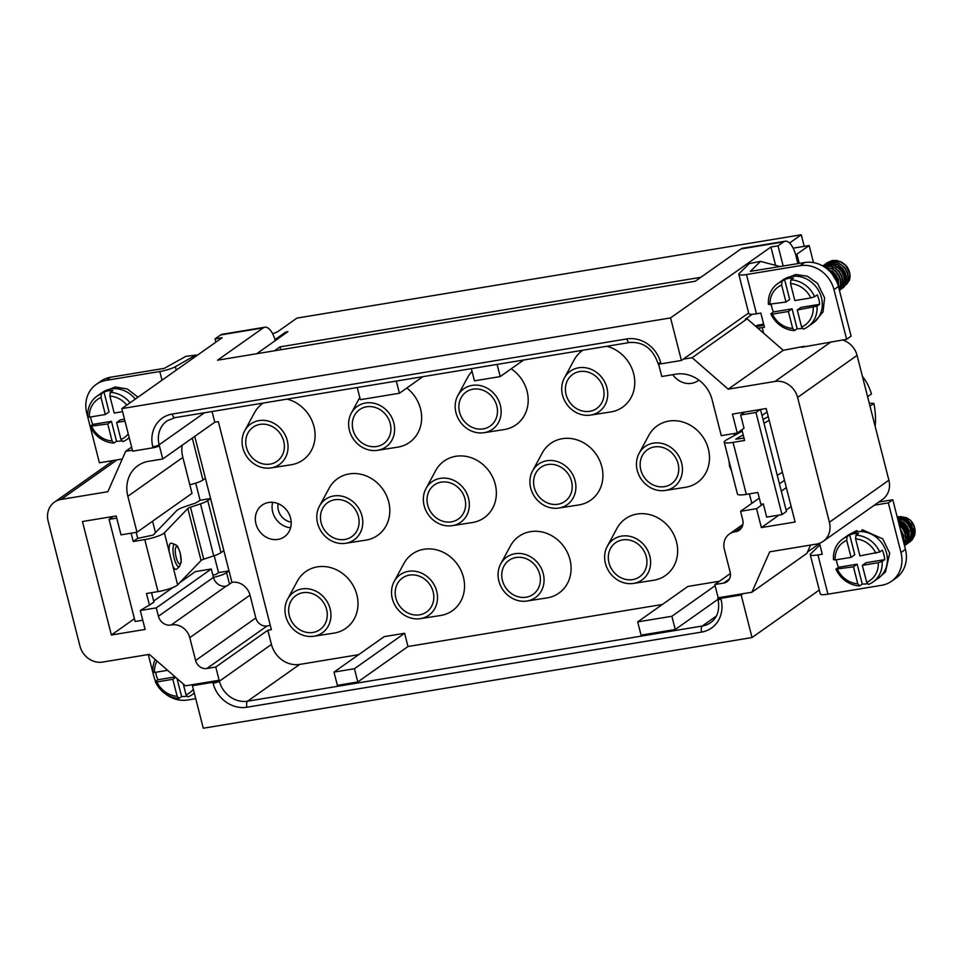 <?xml version="1.0" encoding="UTF-8"?>
<svg xmlns="http://www.w3.org/2000/svg" width="963" height="963" viewBox="0 0 963 963"><rect width="100%" height="100%" fill="white"/><g stroke="black" fill="none" stroke-linecap="round" stroke-linejoin="round"><path stroke-width="1.44" d="M718.181 597.782A4.959 0.903 -14.3 0 0 717.82 598.276A4.959 0.903 -14.3 0 0 720.769 598.36L741.185 594.99L743.051 593.677L718.181 597.782L714.811 584.541L723.695 583.072A9.919 8.823 -125.2 0 0 727.005 581.724A9.919 8.823 -125.2 0 0 730.159 572.154L724.345 549.319A15.877 14.108 54.8 0 1 729.388 534.008A15.877 14.108 54.8 0 1 735.214 531.769A10.918 9.702 -125.2 0 0 739.235 530.228A10.918 9.702 -125.2 0 0 742.702 519.695L740.559 511.305L756.545 508.669L761.36 527.58L779.055 515.073M741.185 594.99L752.031 637.542L203.277 728.233L192.431 685.68L194.285 684.368L219.155 680.263L215.772 667.022L206.901 668.491A9.919 8.823 54.8 0 1 195.609 660.498L189.783 637.675A15.877 14.108 -125.2 0 0 171.197 624.987A10.918 9.702 54.8 0 1 158.426 616.26L156.283 607.87L140.297 610.518L145.124 629.429L111.371 635.002L134.411 618.728M819.272 590.042L752.031 637.542M748.648 312.963L683.273 359.151L692.132 357.694L728.245 389.172L783.256 350.303L804.37 346.283M775.48 264.873L770.93 247.01L670.561 317.91L681.407 360.463L683.273 359.151M215.893 342.13L215.062 338.88L222.164 337.7L121.807 408.613L670.561 317.91M111.371 635.002L82.445 521.525L116.198 515.951L121.013 534.862L136.999 532.226L127.838 496.282A31.755 28.216 54.8 0 1 137.926 465.659A31.755 28.216 54.8 0 1 148.543 461.325L162.747 458.978L159.377 445.737A4.959 0.903 165.7 0 1 153.069 447.783L132.653 451.166L121.807 408.613M751.826 503.348L749.407 493.863M734.516 435.432L734.035 433.543M212.065 411.514L214.785 422.215L218.336 421.625L271.373 629.67L267.822 630.259L271.434 644.44A24.809 22.041 -125.2 0 0 299.662 664.41L358.705 654.659M404.616 633.269L384.189 636.639L334.005 672.102L337.387 685.343L357.803 681.96L354.432 668.719L404.616 633.269L407.987 646.51L662.388 604.463M719.517 581.219L687.871 586.455L637.687 621.905L641.069 635.147L675.256 629.501L671.873 616.26L715.112 585.721M420.337 618.643L440.512 615.501A34.728 30.864 -125.2 0 0 457.557 564.559A34.728 30.864 -125.2 0 0 403.846 563.596L394.144 581.568A24.809 22.041 54.8 0 1 432.519 582.254A24.809 22.041 54.8 0 1 420.337 618.643A24.809 22.041 54.8 0 1 392.314 598.637A24.809 22.041 54.8 0 1 394.144 581.568M313.794 636.254L333.968 633.112A34.728 30.864 -125.2 0 0 351.014 582.17A34.728 30.864 -125.2 0 0 297.29 581.207L287.588 599.179A24.809 22.041 54.8 0 1 325.963 599.865A24.809 22.041 54.8 0 1 313.794 636.254A24.809 22.041 54.8 0 1 285.758 616.248A24.809 22.041 54.8 0 1 287.588 599.179M526.893 601.032L547.068 597.891A34.728 30.864 -125.2 0 0 564.113 546.948A34.728 30.864 -125.2 0 0 510.402 545.985L500.7 563.957A24.809 22.041 54.8 0 1 539.075 564.643A24.809 22.041 54.8 0 1 526.893 601.032A24.809 22.041 54.8 0 1 498.87 581.026A24.809 22.041 54.8 0 1 500.7 563.957M270.88 467.934A24.809 22.041 54.8 0 1 242.857 447.927A24.809 22.041 54.8 0 1 244.686 430.858A24.809 22.041 54.8 0 1 283.062 431.532A24.809 22.041 54.8 0 1 270.88 467.934L291.055 464.792A34.728 30.864 -125.2 0 0 315.033 433.242A34.728 30.864 -125.2 0 0 287.046 399.115M263.164 403.064A34.728 30.864 -125.2 0 0 254.388 412.886L244.686 430.858M377.436 450.323A24.809 22.041 54.8 0 1 349.413 430.317A24.809 22.041 54.8 0 1 351.242 413.247A24.809 22.041 54.8 0 1 389.618 413.921A24.809 22.041 54.8 0 1 377.436 450.323L397.611 447.181A34.728 30.864 -125.2 0 0 421.264 422.901A34.728 30.864 -125.2 0 0 406.819 388.005M345.609 543.288L365.784 540.147A34.728 30.864 -125.2 0 0 382.829 489.204A34.728 30.864 -125.2 0 0 329.117 488.241L319.415 506.213A24.809 22.041 54.8 0 1 357.791 506.899A24.809 22.041 54.8 0 1 345.609 543.288A24.809 22.041 54.8 0 1 317.585 523.282A24.809 22.041 54.8 0 1 319.415 506.213M590.548 415.101A24.809 22.041 54.8 0 1 562.524 395.095A24.809 22.041 54.8 0 1 564.354 378.026A24.809 22.041 54.8 0 1 602.73 378.7A24.809 22.041 54.8 0 1 590.548 415.101L610.723 411.959A34.728 30.864 -125.2 0 0 634.701 380.409A34.728 30.864 -125.2 0 0 606.714 346.283M582.832 350.231A34.728 30.864 -125.2 0 0 574.056 360.054L564.354 378.026M452.165 525.678L472.339 522.536A34.728 30.864 -125.2 0 0 489.385 471.593A34.728 30.864 -125.2 0 0 435.673 470.63L425.971 488.602A24.809 22.041 54.8 0 1 464.347 489.288A24.809 22.041 54.8 0 1 452.165 525.678A24.809 22.041 54.8 0 1 424.141 505.671A24.809 22.041 54.8 0 1 425.971 488.602M558.721 508.067L578.895 504.925A34.728 30.864 -125.2 0 0 595.941 453.982A34.728 30.864 -125.2 0 0 542.229 453.019L532.527 470.991A24.809 22.041 54.8 0 1 570.903 471.677A24.809 22.041 54.8 0 1 558.721 508.067A24.809 22.041 54.8 0 1 530.697 488.06A24.809 22.041 54.8 0 1 532.527 470.991M483.992 432.712A24.809 22.041 54.8 0 1 455.968 412.706A24.809 22.041 54.8 0 1 457.798 395.637A24.809 22.041 54.8 0 1 496.174 396.311A24.809 22.041 54.8 0 1 483.992 432.712L504.167 429.57A34.728 30.864 -125.2 0 0 527.989 404.015A34.728 30.864 -125.2 0 0 511.184 368.817M472.051 371.417A34.728 30.864 -125.2 0 0 467.5 377.665L457.798 395.637M665.277 490.456L685.451 487.314A34.728 30.864 -125.2 0 0 702.496 436.371A34.728 30.864 -125.2 0 0 648.785 435.408L639.083 453.38A24.809 22.041 54.8 0 1 677.458 454.067A24.809 22.041 54.8 0 1 665.277 490.456A24.809 22.041 54.8 0 1 637.253 470.45A24.809 22.041 54.8 0 1 639.083 453.38M633.449 583.422L653.624 580.28A34.728 30.864 -125.2 0 0 670.669 529.337A34.728 30.864 -125.2 0 0 616.958 528.374L607.256 546.346A24.809 22.041 54.8 0 1 645.631 547.032A24.809 22.041 54.8 0 1 633.449 583.422A24.809 22.041 54.8 0 1 605.426 563.415A24.809 22.041 54.8 0 1 607.256 546.346M255.953 523.812A19.356 17.19 54.8 0 1 262.105 505.142A19.356 17.19 54.8 0 1 290.585 518.094A19.356 17.19 54.8 0 1 284.434 536.752A19.356 17.19 54.8 0 1 255.953 523.812M698.873 380.084A19.356 17.19 54.8 0 1 698.079 380.686A19.356 17.19 54.8 0 1 672.788 374.679M272.661 502.349A19.356 17.19 -125.2 0 0 290.597 527.736M136.999 532.226L192.01 493.357L182.85 457.413A31.755 28.216 54.8 0 1 182.079 445.315M194.731 436.383L231.939 582.338L226.738 586.022A15.877 14.108 -125.2 0 0 226.209 586.118A10.918 9.702 54.8 0 1 213.437 577.391L211.294 569.001L195.308 571.649L179.852 582.567M132.4 450.203L125.647 451.322L107.856 491.708L61.09 499.436A19.85 17.635 -125.2 0 0 54.458 502.132A19.85 17.635 -125.2 0 0 48.15 521.284L79.965 646.113A19.85 17.635 -125.2 0 0 102.547 662.087L149.313 654.359L185.426 685.837L194.285 684.368M810.569 545.07L806.922 553.34L751.91 592.209L743.051 593.677M752.247 314.263L745.386 319.114L747.144 318.825L783.256 350.303M786.121 510.089L791.165 506.526M761.36 527.58L795.101 522.006L766.187 408.529L732.434 414.102L737.261 433.013L721.275 435.649L712.114 399.717A31.755 28.216 -125.2 0 0 675.99 374.15L661.786 376.509L658.596 364.014M728.245 389.172L775.01 381.444A19.85 17.635 54.8 0 1 797.593 397.418L829.408 522.247A19.85 17.635 54.8 0 1 823.1 541.387A19.85 17.635 54.8 0 1 816.468 544.095L769.702 551.823L751.91 592.209M215.062 338.88L220.647 334.931L263.26 327.889A19.85 8.366 -99.4 0 1 264.849 327.227A19.85 8.366 -99.4 0 1 275.274 340.613L287.913 331.681L285.698 332.042L285.951 333.066M264.849 327.227L222.224 334.269A19.85 8.366 80.6 0 0 220.647 334.931M819.561 543.469L807.536 551.955M770.93 247.01L778.032 245.83L783.605 241.894A19.85 8.366 -99.4 0 1 785.194 241.219A19.85 8.366 -99.4 0 1 795.859 255.556L797.918 263.621M778.032 245.83L783.196 266.065M125.647 451.322L131.618 447.097M692.132 357.694L747.144 318.825M263.26 327.889L217.542 360.198L695.262 281.244L740.992 248.936L783.605 241.894M280.763 349.75L280.028 346.861L274.479 350.785M700.811 277.32L280.028 346.861M256.712 353.722L275.274 340.613M799.23 263.417L796.883 254.196L795.558 254.413M796.883 254.196L809.149 245.529L793.187 248.165M272.601 333.692A9.919 1.806 165.7 0 0 278.319 331.248L296.905 318.115L801.264 234.767L789.588 243.013M274.973 339.614L285.698 332.042M785.194 241.219L742.569 248.261A19.85 8.366 80.6 0 0 740.992 248.936M714.811 584.541L730.411 573.527M231.939 582.338A15.877 14.108 54.8 0 1 250.007 595.122L255.821 617.957A9.919 8.823 -125.2 0 0 267.112 625.95L270.29 625.42M215.772 667.022L267.822 630.259M162.747 458.978L214.785 422.215M357.249 387.523L360.355 399.693L399.416 393.241L396.311 381.059M399.416 393.241L422.865 376.677M681.407 360.463L660.991 363.845A4.959 0.903 165.7 0 1 658.042 363.761L657.801 362.81A4.959 0.903 165.7 0 0 660.75 362.895L660.991 363.845M497.101 364.399L500.206 376.581L474.458 380.83L471.352 368.66M500.206 376.581L523.643 360.018M675.256 629.501L718.061 599.251L717.82 598.276M671.873 616.26L637.687 621.905M357.803 681.96L407.987 646.51M354.432 668.719L334.005 672.102M192.431 685.68L212.847 682.31A4.959 0.903 -14.3 0 0 219.155 680.263L219.395 681.202L271.434 644.44M740.559 511.305L759.289 498.076M779.44 483.835L784.472 480.284M756.545 508.669L763.31 503.878L760.878 504.287L757.857 492.466L746.313 494.368A14.89 2.696 -14.3 0 1 737.465 494.115L724.212 442.101A14.89 2.696 -14.3 0 0 733.06 442.366L744.604 440.452L741.871 429.751M781.306 491.166L786.338 487.615M737.261 433.013L744.026 428.234L740.655 414.993L755.979 412.465L782.004 514.591L766.68 517.119L763.31 503.878M740.655 414.993L744.808 412.056M762.022 415.522L767.054 411.959M156.283 607.87L211.294 569.001M140.297 610.518L153.96 602.176L151.54 592.678M153.683 601.056L172.81 587.538M395.865 598.059A20.837 18.514 -125.2 0 0 426.537 611.986A20.837 18.514 -125.2 0 0 429.642 584.288A20.837 18.514 -125.2 0 0 402.486 577.956A20.837 18.514 -125.2 0 0 395.865 598.059M289.309 615.67A20.837 18.514 -125.2 0 0 319.981 629.597A20.837 18.514 -125.2 0 0 323.087 601.899A20.837 18.514 -125.2 0 0 295.93 595.567A20.837 18.514 -125.2 0 0 289.309 615.67M502.421 580.448A20.837 18.514 -125.2 0 0 533.093 594.376A20.837 18.514 -125.2 0 0 536.198 566.677A20.837 18.514 -125.2 0 0 509.042 560.346A20.837 18.514 -125.2 0 0 502.421 580.448M246.408 447.338A20.837 18.514 -125.2 0 0 277.079 461.277A20.837 18.514 -125.2 0 0 280.173 433.567A20.837 18.514 -125.2 0 0 253.028 427.235A20.837 18.514 -125.2 0 0 246.408 447.338M352.964 429.727A20.837 18.514 -125.2 0 0 383.635 443.666A20.837 18.514 -125.2 0 0 386.729 415.956A20.837 18.514 -125.2 0 0 359.584 409.624A20.837 18.514 -125.2 0 0 352.964 429.727M321.136 522.692A20.837 18.514 -125.2 0 0 351.808 536.632A20.837 18.514 -125.2 0 0 354.902 508.933A20.837 18.514 -125.2 0 0 327.757 502.59A20.837 18.514 -125.2 0 0 321.136 522.692M566.075 394.505A20.837 18.514 -125.2 0 0 596.747 408.444A20.837 18.514 -125.2 0 0 599.841 380.734A20.837 18.514 -125.2 0 0 572.696 374.402A20.837 18.514 -125.2 0 0 566.075 394.505M427.692 505.081A20.837 18.514 -125.2 0 0 458.364 519.021A20.837 18.514 -125.2 0 0 461.458 491.323A20.837 18.514 -125.2 0 0 434.313 484.979A20.837 18.514 -125.2 0 0 427.692 505.081M534.248 487.471A20.837 18.514 -125.2 0 0 564.92 501.41A20.837 18.514 -125.2 0 0 568.014 473.712A20.837 18.514 -125.2 0 0 540.869 467.368A20.837 18.514 -125.2 0 0 534.248 487.471M459.52 412.116A20.837 18.514 -125.2 0 0 490.191 426.055A20.837 18.514 -125.2 0 0 493.285 398.345A20.837 18.514 -125.2 0 0 466.14 392.013A20.837 18.514 -125.2 0 0 459.52 412.116M640.804 469.86A20.837 18.514 -125.2 0 0 671.476 483.799A20.837 18.514 -125.2 0 0 674.569 456.101A20.837 18.514 -125.2 0 0 647.425 449.757A20.837 18.514 -125.2 0 0 640.804 469.86M608.977 562.837A20.837 18.514 -125.2 0 0 639.649 576.765A20.837 18.514 -125.2 0 0 642.754 549.066A20.837 18.514 -125.2 0 0 615.598 542.735A20.837 18.514 -125.2 0 0 608.977 562.837M169.982 589.549L169.753 588.67M155.476 532.671L152.563 521.224M842.517 339.975A19.85 17.635 54.8 0 1 857.07 355.395L888.885 480.224A19.85 17.635 54.8 0 1 882.577 499.364L823.1 541.387M278.126 503.661A14.89 13.229 -125.2 0 0 291.187 522.151M801.264 234.767L804.213 246.347M813.506 262.622L809.149 245.529M197.451 355.166L195.754 355.058L175.398 366.674A12.904 2.335 165.7 0 1 159.798 371.501L106.159 380.373A29.769 26.458 54.8 0 0 96.216 384.43L100.67 381.276A29.769 26.458 54.8 0 1 110.625 377.219L106.159 380.373M195.754 355.058L185.823 356.37L164.264 368.36L110.625 377.219M157.005 661.063A23.317 20.729 -125.2 0 0 154.465 672.475L152.864 672.138A26.302 23.365 54.8 0 1 155.236 659.523M167.61 670.308L154.465 672.475M156.873 681.936L172.822 679.3L177.156 696.285L179.01 698.392A26.302 23.365 54.8 0 1 155.272 681.599L156.873 681.936A23.317 20.729 -125.2 0 0 177.156 696.285M194.285 692.975A26.302 23.365 54.8 0 1 192.347 694.528A26.302 23.365 54.8 0 1 187.881 696.923L186.028 694.817L183.259 683.947M186.028 694.817A23.317 20.729 -125.2 0 0 193.346 689.267M179.01 698.392L181.61 696.55A26.302 23.365 -125.2 0 0 187.147 696.08M155.272 681.599L157.872 679.758L175.17 676.905M155.681 672.282A26.302 23.365 -125.2 0 0 157.872 679.758M181.61 696.55L177.011 678.494M175.639 677.314L172.822 679.3M122.253 459.014L99.406 462.794L86.754 413.139A29.769 26.458 54.8 0 1 96.216 384.43M205.42 478.286L202.964 480.019A12.904 2.335 -14.3 0 1 189.807 484.714M210.596 498.617L207.755 500.628A14.89 2.696 165.7 0 1 200.473 503.866L190.481 507.212A4.959 0.903 -14.3 0 0 187.809 508.488L164.384 532.852A14.89 2.696 165.7 0 1 144.775 539.593L133.231 541.495L131.112 533.189M223.861 550.619L221.008 552.63A14.89 2.696 165.7 0 1 213.726 555.88L203.735 559.226A4.959 0.903 -14.3 0 0 201.074 560.502L177.637 584.866A14.89 2.696 165.7 0 1 158.028 591.607L146.484 593.509L149.506 605.33M229.038 570.951L226.582 572.684A12.904 2.335 -14.3 0 1 213.437 577.391L158.426 616.26M214.219 555.711L218.529 572.612L215.929 574.454L212.859 575.152M210.741 498.509L200.087 500.266L195.645 503.035L185.642 506.382A16.865 3.058 -14.3 0 0 176.59 510.727L153.153 535.091L137.697 538.341L133.231 541.495M200.087 500.266L195.718 483.125M218.529 572.612L229.025 570.878M182.091 580.244L183.464 580.015M195.742 698.657L187.629 700.005A29.769 26.458 -125.2 0 1 164.492 693.119M155.621 681.347A29.769 26.458 -125.2 0 1 153.755 676.038L148.278 654.527M113.237 516.433L109.084 519.37L135.121 621.508L142.777 620.232M172.883 566.208A13.362 3.683 78.7 0 0 176.686 569.061L179.479 566.497A11.351 3.13 -101.3 0 1 176.253 564.065A11.351 3.13 -101.3 0 1 174.183 558.311A11.351 3.13 -101.3 0 1 175.11 544.528L171.534 543.216A13.362 3.683 78.7 0 0 169.139 551.522L177.637 584.866M109.084 519.37L116.74 518.106M137.697 538.341L136.168 532.358M112.069 440.958L107.748 423.973L90.185 426.272A26.302 23.365 -125.2 0 0 113.923 443.064L112.069 440.958A23.317 20.729 54.8 0 1 91.798 426.609M89.378 417.16L105.328 414.523L101.007 397.538L101.38 393.855A26.302 23.365 -125.2 0 0 96.914 396.25A26.302 23.365 -125.2 0 0 87.777 416.823L89.378 417.16A23.317 20.729 54.8 0 1 101.007 397.538M130.065 402.775A26.302 23.365 -125.2 0 0 110.264 392.386L109.878 396.07L114.212 413.055L122.578 411.67M109.878 396.07A23.317 20.729 54.8 0 1 126.791 405.086M128.26 433.94A23.317 20.729 54.8 0 1 120.953 439.489L122.807 441.608A26.302 23.365 -125.2 0 0 127.26 439.2A26.302 23.365 -125.2 0 0 129.211 437.647M107.748 423.973L111.455 421.349L92.785 424.43L90.185 426.272M96.914 396.25L102.126 392.567A26.302 23.365 54.8 0 1 135.277 399.091M92.785 424.43A26.302 23.365 54.8 0 1 90.594 416.955M110.264 392.386L112.864 390.545A26.302 23.365 54.8 0 0 103.98 392.013L101.38 393.855M122.06 440.765A26.302 23.365 54.8 0 1 116.523 441.235L113.923 443.064M124.997 421.12L116.619 422.504L120.953 439.489M124.504 419.194L120.339 419.88L116.619 422.504M103.98 392.013L109.048 411.899L105.328 414.523M111.455 421.349L116.523 441.235M819.513 543.288L822.294 554.207L817.936 554.929A12.904 2.335 165.7 0 1 810.268 554.7A12.904 2.335 165.7 0 1 810.665 553.881L819.91 544.817M757.797 328.106A12.904 2.335 -14.3 0 0 762.227 327.625L764.453 327.251L760.83 313.071L756.473 313.794A12.904 2.335 165.7 0 1 748.805 313.565L738.802 274.323A12.904 2.335 -14.3 0 0 746.469 274.551L800.109 265.68A29.769 26.458 -125.2 0 1 833.982 289.646L846.633 339.289L801.481 347.294M780.15 266.57L760.493 261.394L749.322 263.573L739.199 273.492A12.904 2.335 -14.3 0 0 738.802 274.323M782.004 514.591L786.47 511.437L760.481 409.468M755.979 412.465L760.132 409.528M743.171 434.843L735.756 439.164L744.014 438.141M801.589 326.999L797.256 310.014L817.033 306.15A26.302 23.365 54.8 0 1 807.897 326.71A26.302 23.365 54.8 0 1 803.443 329.117L801.589 326.999A23.317 20.729 -125.2 0 0 813.205 307.378M810.798 297.928L794.848 300.564L790.515 283.579L790.888 279.896A26.302 23.365 54.8 0 1 814.626 296.688L810.798 297.928A23.317 20.729 -125.2 0 0 790.515 283.579M782.016 281.365L781.631 285.048L785.964 302.033L768.414 304.332A26.302 23.365 54.8 0 1 777.55 283.76A26.302 23.365 54.8 0 1 782.016 281.365L784.616 279.523A26.302 23.365 -125.2 0 1 793.5 278.054L790.888 279.896M781.631 285.048A23.317 20.729 -125.2 0 0 770.015 304.669M792.705 328.467L794.559 330.574A26.302 23.365 54.8 0 1 770.821 313.782L772.422 314.119A23.317 20.729 -125.2 0 0 792.705 328.467L788.372 311.482L772.422 314.119M836.739 281.533L831.876 273.636M827.289 269.062L831.936 271.373L835.523 274.876L837.882 279.258L838.544 286.902M838.689 287.48L838.448 279.703L836.281 275.249L832.863 271.578L826.675 268.581M824.665 267.136L831.225 268.545L835.354 271.325L838.484 275.237L840.278 279.824L840.555 284.567L839.134 289.201M839.194 289.442L840.795 285.012L840.759 280.293L839.182 275.647L836.233 271.614L832.225 268.641L824.352 266.932M823.329 266.294L830.335 266.245L834.837 268.196L838.617 271.47L841.241 275.719L842.444 280.426L842.083 285.072L839.375 290.176M839.399 290.26L842.228 285.493L842.818 280.895L841.855 276.152L839.411 271.819L835.788 268.364L831.358 266.209L826.627 265.595L823.172 266.209M822.727 265.957L829.348 264.524L834.054 265.535L838.316 268.051L841.686 271.771L843.757 276.261L844.346 281.015L843.359 285.493L840.013 290.019M839.447 290.453L843.432 285.855L844.623 281.473L844.286 276.73L842.408 272.156L839.218 268.292L835.053 265.583L830.383 264.331L822.871 265.812M823.16 265.511L828.385 263.381L833.103 263.417L837.702 265.066L842.336 268.858L846.044 276.85L845.995 281.557L844.419 285.77L841.602 288.936L844.395 286.083L846.188 281.99L846.465 277.32L845.201 272.625L842.673 268.617L838.677 265.198L834.139 263.332L829.408 263.043L823.16 265.511M825.014 264.199L832.116 261.888L836.859 262.586L841.253 264.813L844.828 268.328L847.175 272.71L848.066 277.452L847.392 282.027L843.456 287.612L847.5 282.412L848.403 277.922L847.753 273.167L844.527 267.305L837.87 262.586L833.151 261.647L828.553 262.333L825.014 264.199M826.88 262.887L831.189 260.937L835.884 260.66L840.543 261.996L846.369 266.005A14.89 13.229 -125.2 0 0 845.514 265.03L841.542 262.08L836.919 260.516L832.213 260.552L826.88 262.887M846.056 266.221L849.583 273.287L849.848 278.018L849.402 280.233L846.453 284.482M849.402 280.233A14.89 13.229 -125.2 0 0 846.369 266.005M830.226 271.771L833.934 274.732L836.197 278.223L837.341 283.026M834.247 265.246L840.326 268.424L842.962 271.674L844.479 275.49L844.683 279.739M794.559 330.574L797.159 328.744A26.302 23.365 -125.2 0 0 802.697 328.275M770.821 313.782L773.421 311.94L792.092 308.858L788.372 311.482M771.231 304.464A26.302 23.365 -125.2 0 0 773.421 311.94M814.626 296.688L817.226 294.847A26.302 23.365 -125.2 0 1 819.645 304.308L817.033 306.15M807.897 326.71L813.109 323.038A26.302 23.365 -125.2 0 0 819.838 293.017A26.302 23.365 -125.2 0 0 782.75 280.077L777.55 283.76M797.256 310.014L800.975 307.39L819.645 304.308M785.964 302.033L789.684 299.409L784.616 279.523M797.159 328.744L792.092 308.858M855.601 538.895L859.923 555.88L879.713 552.016A26.302 23.365 -125.2 0 0 855.975 535.211L855.601 538.895A23.317 20.729 54.8 0 1 875.873 553.256M878.28 562.705L862.33 565.341L866.664 582.326L868.518 584.433A26.302 23.365 -125.2 0 0 872.984 582.037A26.302 23.365 -125.2 0 0 882.12 561.465L878.28 562.705A23.317 20.729 54.8 0 1 866.664 582.326M859.634 585.901L857.78 583.795L853.459 566.81L835.908 569.109A26.302 23.365 -125.2 0 0 859.634 585.901L862.246 584.06A26.302 23.365 54.8 0 0 867.783 583.59M857.78 583.795A23.317 20.729 54.8 0 1 837.509 569.446M846.718 540.363L847.091 536.68A26.302 23.365 -125.2 0 0 842.637 539.087A26.302 23.365 -125.2 0 0 833.489 559.647L835.102 559.985A23.317 20.729 54.8 0 1 846.718 540.363L851.051 557.348L835.102 559.985M899.081 524.39L902.74 528.061L905.051 532.515L905.894 537.39L904.185 544.444M900.092 528.362L903.715 535.765L903.655 542.289M903.487 541.7L903.511 536.728L900.333 529.313M904.125 544.167L905.557 538.353L904.931 533.466L902.837 528.916L899.237 525.004M898.359 521.585L903.33 525.196L906.147 529.337L907.603 534.104L907.375 539.665L904.438 545.419M904.413 545.299L907.038 539.906L907.351 535.067L906.123 530.252L903.487 525.991L898.479 522.03M897.817 519.418L903.751 522.512L907.026 526.267L909.06 530.842L909.228 538.353L904.991 545.383M904.522 545.744L907.965 541.278L908.903 538.582L908.891 531.793L907.074 527.134L903.968 523.234L897.901 519.767M897.384 517.721L904.028 520.02L907.7 523.318L910.264 527.628L911.431 532.455L911.034 537.282L909.12 541.555L905.665 544.974L908.386 542.35L910.504 538.197L911.13 533.418L910.204 528.555L907.832 524.137L904.293 520.67L897.456 517.998M897.059 516.433L904.197 517.757L908.205 520.538L911.251 524.498L913.008 529.169L913.237 534.068L911.913 538.63L907.519 543.662L911.263 539.485L912.804 535.019L912.804 530.144L911.263 525.389L908.386 521.296L904.498 518.323L897.107 516.649M914.477 535.597L912.298 539.665L909.373 542.35L911.516 540.436L914.778 534.429A14.89 13.229 54.8 0 1 914.477 535.597M914.477 534.646L914.224 526.881L910.613 520.381A14.89 13.229 54.8 0 1 914.778 534.429M910.613 520.381L906.749 517.805L900.429 516.553M902.138 536.391L901.44 533.671M905.894 537.234L905.268 531.347L903.342 527.64L898.912 523.74M907.748 535.934L906.472 528.434L904.101 525.004L898.323 521.428M911.467 533.297L910.492 526.472L908.302 522.921L905.208 520.213L901.284 518.624M899.55 518.07L903.125 518.684L906.64 520.586L909.505 523.571L911.371 527.315L912.021 531.395L911.383 535.332M898.202 520.971L902.343 522.789L905.352 525.617L907.411 529.253L908.278 533.309L907.664 537.944M882.12 561.465L884.72 559.635A26.302 23.365 54.8 0 0 882.313 550.174L879.713 552.016M842.637 539.087L847.837 535.404A26.302 23.365 54.8 0 1 884.913 548.332A26.302 23.365 54.8 0 1 878.184 578.366L872.984 582.037M853.459 566.81L857.178 564.186L838.508 567.267L835.908 569.109M838.508 567.267A26.302 23.365 54.8 0 1 836.317 559.792M855.975 535.211L858.575 533.382A26.302 23.365 54.8 0 0 849.691 534.85L847.091 536.68M849.691 534.85L854.759 554.724L851.051 557.348M857.178 564.186L862.246 584.06M884.72 559.635L866.05 562.717L862.33 565.341M810.268 554.7L820.271 593.942A12.904 2.335 -14.3 0 0 827.939 594.171L881.578 585.311A29.769 26.458 54.8 0 0 891.533 581.255L895.987 578.101A29.769 26.458 54.8 0 0 905.449 549.379L892.797 499.737L878.774 502.06M905.449 549.379L900.995 552.533A29.769 26.458 54.8 0 1 891.533 581.255M900.995 552.533L888.331 502.891L874.308 505.202M763.659 324.158L759.157 324.892A59.537 25.086 80.6 0 0 755.57 326.168M782.45 472.351L777.249 475.253M768.245 416.642L763.045 419.543M742.232 431.135L726.367 439.971A14.89 2.696 -14.3 0 0 724.212 442.101M769.196 420.337L763.984 423.239M760.493 261.394L750.333 271.373L804.574 262.526L800.109 265.68M892.797 499.737L888.331 502.891M846.633 339.289L851.099 336.147L838.436 286.493A29.769 26.458 -125.2 0 0 804.574 262.526M867.591 396.696L871.491 393.939A37.208 15.673 -99.4 0 0 862.451 376.509M869.24 403.16L873.898 403.401A37.208 15.673 -99.4 0 1 875.15 426.332M873.898 403.401L869.998 406.145M858.105 531.624L856.721 530.589L855.89 531.961M861.175 531.54L862.198 529.71L882.758 538.871L889.692 553.219L885.515 571.853L879.351 577.475M61.09 499.436L117.089 459.869M775.01 381.444L831.009 341.877M735.214 531.769L742.016 526.966M723.695 583.072L729.388 579.052M206.901 668.491L267.112 625.95M195.609 660.498L255.821 617.957M189.783 637.675L250.007 595.122M171.197 624.987L226.209 586.118M127.838 496.282L182.85 457.413M153.069 447.783L152.828 446.844A29.769 26.458 54.8 0 1 172.245 414.066A4.959 2.095 80.6 0 0 174.905 417.653L167.02 420.867A24.809 22.041 -125.2 0 0 159.136 444.798L204.469 412.766M152.828 446.844A4.959 0.903 -14.3 0 0 159.136 444.798L159.377 445.737M172.245 414.066L626.877 338.928A29.769 26.458 54.8 0 1 660.75 362.895M213.088 683.261A4.959 0.903 -14.3 0 0 219.395 681.202A24.809 22.041 -125.2 0 0 247.611 701.184L702.256 626.034A24.809 22.041 -125.2 0 0 710.538 622.664C717.399 617.921 719.903 610.109 718.061 599.227A4.959 0.903 165.7 0 0 721.01 599.311A29.769 26.458 54.8 0 1 701.606 632.077L246.961 707.227A29.769 26.458 54.8 0 1 213.088 683.261L212.847 682.31M701.606 632.077A4.959 2.095 -99.4 0 1 702.256 626.034L716.303 616.115M246.961 707.227A4.959 2.095 -99.4 0 1 247.611 701.184L299.662 664.41M720.769 598.36L721.01 599.311M829.408 522.247L888.885 480.224M797.593 397.418L857.07 355.395M626.877 338.928A4.959 2.095 80.6 0 0 629.549 342.515L174.905 417.653M175.398 366.674L176.277 370.129M162.013 380.192L159.798 371.501M192.275 438.117L202.964 480.019M207.755 500.628L221.008 552.63M229.483 584.072L226.582 572.684M213.726 555.88L200.473 503.866M190.481 507.212L203.735 559.226M187.809 508.488L201.074 560.502M164.384 532.852L169.139 551.522M144.775 539.593L158.028 591.607M176.181 557.421A8.775 2.42 78.7 0 0 181.044 561.525A8.775 2.42 78.7 0 0 177.348 547.044A8.775 2.42 78.7 0 0 176.181 557.421M733.06 442.366L746.313 494.368M817.936 554.929L827.939 594.171M763.647 333.21L762.227 327.625M756.099 326.626L763.96 325.325M756.473 313.794L746.469 274.551M838.436 286.493L833.982 289.646M731.435 470.426A11.351 6.32 -97.2 0 1 729.906 466.465A11.351 6.32 -97.2 0 1 729.28 461.999M729.388 534.008L742.858 524.486M351.242 413.247L359.777 397.442M54.458 502.132L113.429 460.47M629.549 342.515C643.128 341.624 652.541 348.389 657.801 362.81M192.347 694.528L194.321 693.131M175.11 544.528C176.482 546.358 176.337 542.061 180.25 552.967L181.225 562.103L179.479 566.497M127.26 439.2L129.247 437.804M137.998 397.165L127.26 388.944L115.187 386.957L103.354 391.772M731.579 470.991L729.557 466.321L729.003 460.916M814.277 322.148L823.028 311.988L824.605 297.844L817.515 283.363L807.391 276.237L795.667 274.491L783.978 279.282M856.721 530.589L849.065 534.597"/></g></svg>

